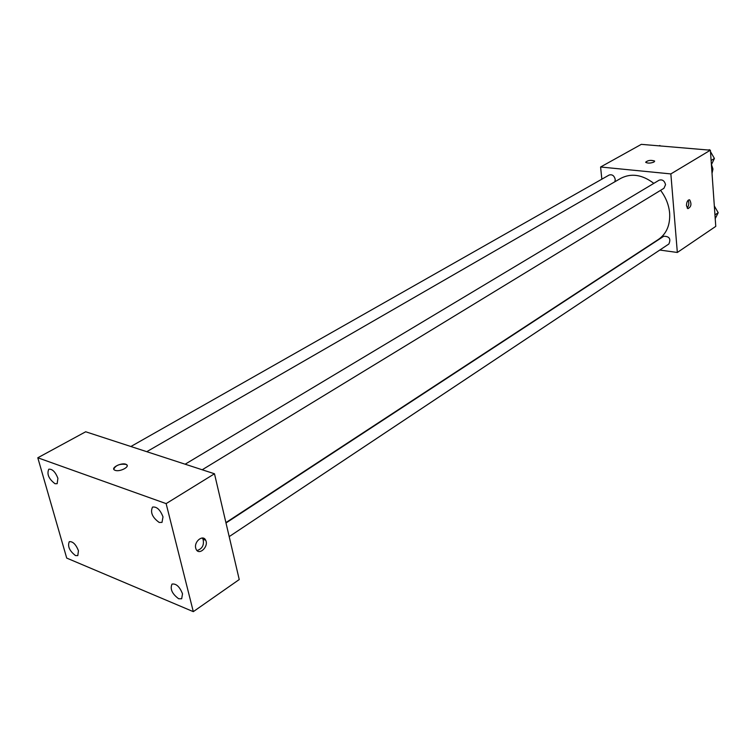<?xml version="1.0" encoding="UTF-8"?>
<svg xmlns="http://www.w3.org/2000/svg" width="756" height="756" viewBox="0 0 756 756"><rect width="100%" height="100%" fill="white"/><g stroke="black" fill="none" stroke-linecap="round" stroke-linejoin="round"><path stroke-width="1.13" d="M712.029 173.379L712.965 169.042L711.462 164.553M601.842 179.181L600.595 167L641.324 144.349L710.385 150.198L715.771 226.375L677.338 252.466L659.78 250.047M600.595 167L670.855 173.918L710.385 150.198M653.997 162.049C650.642 163.305 647.901 163.419 645.785 162.398C647.476 160.357 650.396 159.885 654.554 161.009L653.997 162.049M225.912 522.604L658.485 239.397C666.575 233.717 670.288 224.957 669.636 213.107C668.862 204.885 665.838 197.297 660.574 190.342M653.827 183.368C642.317 174.636 631.336 172.944 620.903 178.284L146.758 451.691M670.855 173.918L677.338 252.466M614.855 181.771L615.252 179.437C614.231 175.666 612.199 174.192 609.156 175.033L130.873 446.512M202.211 469.769L663.948 188.282L665.554 184.681C664.496 180.731 662.341 179.238 659.09 180.211L185.144 464.203M225.997 522.982L663.721 236.278C669.372 236.259 671.082 238.83 668.871 243.999L229.191 536.618M686.476 205.745C686.59 201.805 687.658 199.849 689.67 199.877C691.816 204.025 691.211 206.955 687.856 208.665L686.476 205.745M688.13 200.264C689.274 203.024 688.952 205.613 687.147 208.032M645.681 162.153C648.015 160.263 650.973 159.885 654.554 161.009L654.658 161.245M85.693 431.77L214.487 473.776L239.236 579.54L193.309 611.651L66.708 558.079L37.8 457.777L85.693 431.77M37.8 457.777L166.131 503.619L214.487 473.776M166.131 503.619L193.309 611.651M195.738 548.185C193.81 541.57 203.09 534.19 205.67 540.219C209.091 546.456 199.026 556.038 196.106 549.243L195.738 548.185M115.167 470.336L114.704 470.137C109.97 467.945 122.132 461.982 126.252 464.449C130.703 466.461 119.911 472.226 115.167 470.336M75.496 555.575L77.802 555.613L78.454 550.699C75.846 544.301 72.784 541.287 69.287 541.683C67.407 546.248 69.476 550.878 75.496 555.575M178.69 598.771L181.676 598.761L182.517 593.8C179.663 586.675 176.167 583.434 172.009 584.086C169.883 588.981 172.103 593.876 178.69 598.771M159.204 522.462L162.001 522.387L163.003 516.868C160.215 509.714 156.728 506.454 152.532 507.087C150.104 512.322 152.325 517.444 159.204 522.462M55.008 483.717L57.154 483.698L57.91 478.293C55.349 471.867 52.306 468.843 48.781 469.211C46.674 474.069 48.743 478.898 55.008 483.717M113.778 469.136C115.762 465.148 119.93 463.589 126.261 464.458L127.159 465.46M202.154 537.998L203.071 539.255C204.29 545.067 202.287 548.837 197.032 550.548M714.335 205.991L718.2 212.71L715.223 218.616M714.959 214.865L718.2 212.71M699.735 149.301L709.629 150.132M710.489 151.635L714.42 158.467L711.405 164.657M708.655 150.057L709.345 149.641M711.112 160.489L714.42 158.467M650.689 145.143L660.158 145.946M659.175 145.861L659.884 145.464M688.981 199.801L689.67 199.877M203.071 539.255L205.67 540.219"/></g></svg>
